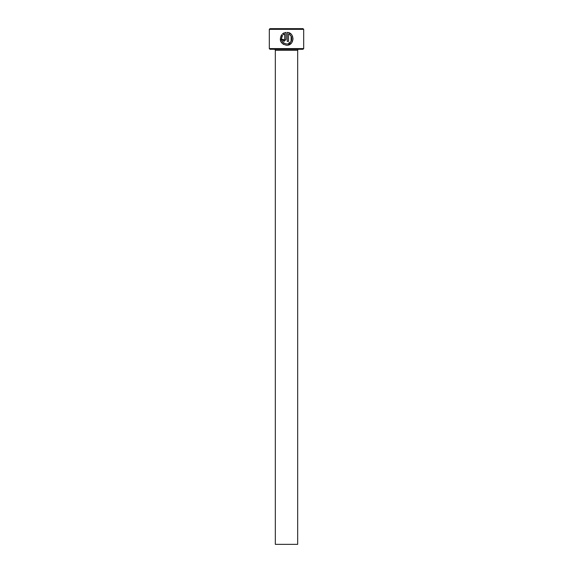 <?xml version="1.0" encoding="UTF-8"?>
<svg xmlns="http://www.w3.org/2000/svg" width="573" height="573" viewBox="0 0 573 573"><rect width="100%" height="100%" fill="white"/><g stroke="black" fill="none" stroke-linecap="round" stroke-linejoin="round"><path stroke-width="0.43" stroke-dasharray="2.87 2.15" d="M281.973 41.084L281.522 39.723M283.442 44.429L287.839 45.138M291.356 43.183L291.85 42.567M293.068 38.835L291.399 34.473L287.252 32.375L287.252 41.385L288.548 41.385L288.548 34.015L290.067 34.967M284.674 34.015L284.674 39.444L284.022 40.089L283.377 39.444L282.088 39.444L284.022 41.385L285.963 39.444L285.963 32.375L284.129 32.84M298.705 49.278L274.295 49.278L298.705 49.278M303.69 48.59L269.31 48.59M269.31 29.338L303.69 29.338M269.998 49.278L303.002 49.278M303.002 28.65L269.998 28.65M275.327 544.35L297.674 544.35M282.525 33.8L283.442 34.717M282.525 35.633L281.608 34.717L280.784 41.593M291.048 41.442L286.607 43.963M297.674 50.309L275.327 50.309"/><path stroke-width="0.86" d="M281.859 36.779L282.525 35.633C280.476 40.081 281.837 42.86 286.607 43.963L283.929 43.211M283.85 43.168L281.973 41.084M281.522 39.723L281.465 38.291M281.472 38.241L281.801 36.901M286.607 43.963C292.101 44.293 293.72 35.748 288.548 34.015L288.548 41.385L287.252 41.385L287.252 32.375C295.159 32.74 294.543 45.675 286.607 45.26C280.569 43.827 278.901 40.311 281.608 34.717L282.525 35.633M287.839 45.138L291.356 43.183M291.85 42.567L293.068 38.835M284.674 34.015L284.674 39.444L284.022 40.089L283.377 39.444L284.022 40.089L283.377 39.444L282.088 39.444L284.022 41.385L285.963 39.444L285.963 32.375L282.525 33.8L283.442 34.717L284.674 34.015L283.442 34.717M303.69 48.59L303.002 49.278L269.998 49.278L269.31 48.59L303.69 48.59L303.69 29.338L269.31 29.338L269.998 28.65L303.002 28.65L303.69 29.338M297.674 544.35L275.327 544.35L275.327 50.309L297.674 50.309L297.674 544.35M274.295 49.278A1.031 1.031 0 0 1 275.327 50.309M298.705 49.278A1.031 1.031 0 0 0 297.674 50.309M269.31 48.59L269.31 29.338M284.129 32.84L282.525 33.8M280.784 41.593L283.442 44.429M290.067 34.967L291.134 36.307M291.148 36.343L291.048 41.442"/></g></svg>
